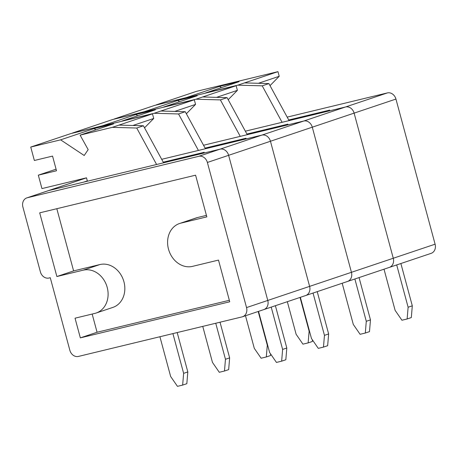 <?xml version="1.0" encoding="UTF-8"?>
<svg xmlns="http://www.w3.org/2000/svg" width="458" height="458" viewBox="0 0 458 458"><rect width="100%" height="100%" fill="white"/><g stroke="black" fill="none" stroke-linecap="round" stroke-linejoin="round"><path stroke-width="0.69" d="M48.972 278.029A8.004 6.675 71.4 0 1 40.396 271.88L22.9 207.039A8.004 6.675 71.4 0 1 26.845 197.885A8.004 6.675 71.4 0 1 27.314 197.747L198.801 156.31A8.004 6.675 71.4 0 1 207.377 162.458L246.536 307.581A8.004 6.675 71.4 0 1 242.591 316.736A8.004 6.675 71.4 0 1 242.122 316.873L78.433 356.427A8.004 6.675 71.4 0 1 69.851 350.278L50.271 277.714L48.972 278.029M56.872 276.529L39.691 212.844L195.589 175.179L206.833 216.863L180.853 223.138A22.408 18.692 -108.6 0 0 179.542 223.515A22.408 18.692 -108.6 0 0 168.721 249.931A22.408 18.692 -108.6 0 0 192.515 266.367L218.495 260.087L229.744 301.776L80.345 337.872L75.032 318.19L94.846 313.404A22.408 18.692 -108.6 0 0 96.151 313.026A22.408 18.692 -108.6 0 0 106.977 286.611A22.408 18.692 -108.6 0 0 83.179 270.174L56.872 276.529L73.606 270.907L56.821 208.705M87.421 181.213L86.505 177.819L48.096 190.74A8.004 6.675 71.4 0 1 48.559 190.602L220.046 149.165A8.004 6.675 71.4 0 1 228.628 155.319L267.781 300.442A8.004 6.675 71.4 0 1 263.837 309.591A8.004 6.675 71.4 0 1 263.373 309.728M96.151 313.026L112.886 307.398A22.408 18.692 -108.6 0 0 123.706 280.983A22.408 18.692 -108.6 0 0 99.913 264.547L73.606 270.907M229.344 300.288L97.073 332.25L92.167 314.051M206.432 215.374L197.581 217.516A22.408 18.692 -108.6 0 0 196.276 217.894L179.542 223.515M97.073 332.25L80.345 337.872M205.087 148.117L246.02 138.224L238.492 140.755L261.879 135.104A8.004 6.675 71.4 0 1 270.455 141.253L309.614 286.376A8.004 6.675 71.4 0 1 305.669 295.53A8.004 6.675 71.4 0 1 305.2 295.668M203.524 145.249L303.706 121.038A8.004 6.675 71.4 0 1 312.287 127.192L351.441 272.315A8.004 6.675 71.4 0 1 347.496 281.47A8.004 6.675 71.4 0 1 347.027 281.601M229.647 357.87L228.662 369.617L224.483 371.026L225.462 359.278L229.647 357.87L220.023 322.214M224.483 371.026L219.285 372.28L212.472 362.415L202.751 326.388M300.356 297.316L311.463 338.496L318.281 348.361L323.474 347.107L324.459 335.359L313.043 293.051M317.222 291.643L328.638 333.951L327.659 345.698L323.474 347.107M328.638 333.951L324.459 335.359M225.462 359.278L215.741 323.245M72.604 133.146L102.443 125.778L135.912 114.523L155.394 109.817L121.931 121.067L154.151 113.281L178.551 113.962L198.429 150.436M186.36 113.761L195.555 104.413L194.306 99.781L112.72 119.492L72.564 132.997M194.306 99.781L154.151 113.281M160.844 111.031L185.244 111.712L205.43 148.741M185.244 111.712L178.551 113.962M137.749 115.748L135.912 114.523M195.555 104.413L174.716 111.42M26.845 197.885L48.096 190.74A8.004 6.675 71.4 0 1 48.559 190.602L83.637 182.129L87.329 180.887M163.254 162.178L204.194 152.285L196.665 154.815L220.046 149.165A8.004 6.675 71.4 0 1 228.628 155.319L267.781 300.442A8.004 6.675 71.4 0 1 263.837 309.591L242.591 316.736M161.697 159.31L261.879 135.104A8.004 6.675 71.4 0 1 270.455 141.253L309.614 286.376A8.004 6.675 71.4 0 1 305.669 295.53L263.837 309.591M187.814 371.936L186.835 383.684L182.65 385.092L183.635 373.339L187.814 371.936L177.194 332.56M182.65 385.092L177.458 386.346L170.645 376.482L159.916 336.733M258.524 311.377L269.636 352.557L276.449 362.427L281.647 361.167L282.626 349.42L271.21 307.112M275.395 305.709L286.811 348.017L285.832 359.765L281.647 361.167M286.811 348.017L282.626 349.42M183.635 373.339L172.912 333.596M86.505 177.819L41.941 188.587L38.317 175.156L56.506 170.76L52.55 156.098L34.361 160.489L30.738 147.058L60.616 139.839L94.079 128.589L113.567 123.878L80.104 135.127L112.325 127.347L136.724 128.028L156.602 164.496M144.533 127.822L153.728 118.473L152.48 113.842L70.893 133.559L30.738 147.058M56.082 169.185L38.317 175.156M152.48 113.842L112.325 127.347M80.104 135.127L88.165 149.629L84.203 155.497L60.616 139.839M119.017 125.097L143.417 125.778L163.598 162.808M143.417 125.778L136.724 128.028M95.922 129.814L94.079 128.589M153.728 118.473L132.889 125.481M246.914 134.051L287.853 124.158L280.319 126.689L303.706 121.038A8.004 6.675 71.4 0 1 312.287 127.192L351.441 272.315A8.004 6.675 71.4 0 1 347.496 281.47L305.669 295.53M245.351 131.183L345.538 106.977A8.004 6.675 71.4 0 1 354.114 113.126L393.273 258.249A8.004 6.675 71.4 0 1 389.323 267.403A8.004 6.675 71.4 0 1 388.859 267.541M270.626 353.988L270.495 355.557L266.31 356.965L267.295 345.212L267.627 345.103M266.31 356.965L261.112 358.219L254.299 348.355L245.505 315.757M342.183 283.256L353.295 324.436L360.108 334.3L365.307 333.04L366.285 321.293L354.87 278.991M359.055 277.582L370.47 319.89L369.486 331.638L365.307 333.04M370.47 319.89L366.285 321.293M267.295 345.212L258.192 311.492M114.437 119.08L144.276 111.712L177.738 100.462L197.226 95.751L163.764 107.006L195.978 99.22L220.384 99.901L240.261 136.369M228.193 99.695L237.387 90.352L236.139 85.72L154.552 105.432L114.397 118.931M236.139 85.72L195.978 99.22M202.671 96.97L227.076 97.651L247.257 134.681M227.076 97.651L220.384 99.901M179.582 101.687L177.738 100.462M237.387 90.352L216.548 97.354M288.746 119.99L329.68 110.097L322.151 112.628L345.538 106.977A8.004 6.675 71.4 0 1 354.114 113.126L393.273 258.249A8.004 6.675 71.4 0 1 389.323 267.403L347.496 281.47M287.183 117.122L387.365 92.917A8.004 6.675 71.4 0 1 395.941 99.065L435.1 244.188A8.004 6.675 71.4 0 1 431.155 253.343L389.323 267.403M312.453 339.928L312.322 341.496L308.142 342.899L309.121 331.151L309.453 331.042M308.142 342.899L302.944 344.158L296.131 334.288L287.332 301.696M384.01 269.19L395.122 310.369L401.935 320.234L407.133 318.98L408.118 307.232L396.702 264.924M400.882 263.516L412.297 305.824L411.318 317.571L407.133 318.98M412.297 305.824L408.118 307.232M309.121 331.151L300.024 297.431M156.264 105.019L186.103 97.651L219.565 86.396L239.053 81.69L205.59 92.94L237.811 85.154L262.211 85.835L282.088 122.309M270.02 85.635L279.214 76.286L277.966 71.654L196.379 91.371L156.224 104.871M277.966 71.654L237.811 85.154M244.503 82.904L268.903 83.585L289.084 120.62M268.903 83.585L262.211 85.835M221.409 87.621L219.565 86.396M279.214 76.286L258.375 83.293M246.536 307.581L435.1 244.188M207.377 162.458L395.941 99.065M198.801 156.31L387.365 92.917M27.314 197.747L86.51 177.847M99.913 264.547L83.179 270.174M197.581 217.516L180.853 223.138"/></g></svg>
